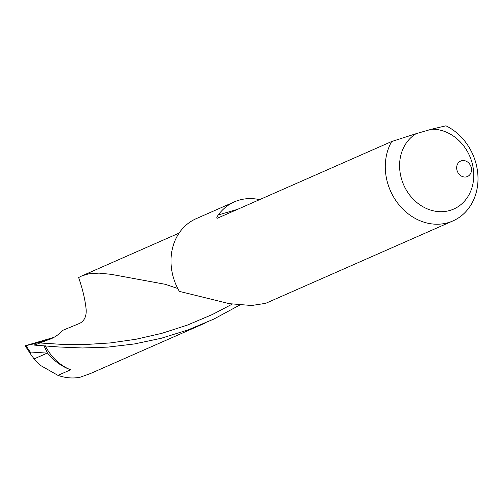 <?xml version="1.0" encoding="UTF-8"?>
<svg xmlns="http://www.w3.org/2000/svg" width="503" height="503" viewBox="0 0 503 503"><rect width="100%" height="100%" fill="white"/><g stroke="black" fill="none" stroke-linecap="round" stroke-linejoin="round"><path stroke-width="0.75" d="M177.773 288.496L165.324 284.314L111.056 274.324L99.053 273.123L88.924 273.764L81.8 275.927L78.644 277.549C82.781 289.583 85.303 300.436 86.202 310.112C86.39 316.475 84.278 320.857 79.87 323.272L62.756 330.345C58.813 334.665 54.123 337.796 48.672 339.739L48.954 339.663M34.456 345.115L33.77 343.876L47.835 339.946L34.456 345.115L58.367 346.957L82.417 347.975L107.912 347.108L134.351 343.964L161.199 338.286L187.883 329.981L213.832 319.084L239.906 304.969M45.207 345.687A46.414 39.618 66.2 0 0 70.602 369.799C61.63 366.448 53.94 360.896 47.521 353.137L30.167 351.993L31.123 354.867L34.091 358.903L40.259 365.291L57.946 375.37C65.604 378.042 73.036 378.652 80.241 377.2L90.458 373.534L205.601 322.863M47.835 339.946L49.3 339.556M431.555 129.208L416.144 133.672A42.195 36.015 66.2 0 0 415.434 201.288A42.195 36.015 66.2 0 0 472.738 184.695A42.195 36.015 66.2 0 0 431.555 129.208L445.941 125.8A52.74 45.018 -113.8 0 1 477.85 174.497A52.74 45.018 -113.8 0 1 452.889 220.943L265.697 303.328L251.663 305.503L229.299 303.667L179.351 291.369A52.74 45.018 -113.8 0 1 196.113 218.704L234.348 201.879A52.74 45.018 -113.8 0 1 259.598 199.647M452.889 220.943A52.74 45.018 -113.8 0 1 397.961 203.495A52.74 45.018 -113.8 0 1 391.692 141.513L217.051 218.365M217.151 218.327C216.422 218.088 216.793 216.963 218.258 214.951A52.74 45.018 -113.8 0 1 234.348 201.879M33.77 343.876L25.986 345.63L30.167 351.993M47.521 353.137L43.95 345.806M471.022 166.776A8.438 7.205 66.2 0 0 460.685 161.061A8.438 7.205 66.2 0 0 457.491 171.686A8.438 7.205 66.2 0 0 467.488 176.509A8.438 7.205 66.2 0 0 471.022 166.776M31.123 354.867L25.15 345.775L54.01 337.35M391.692 141.513L416.144 133.672M57.946 375.37L70.602 369.799M40.668 343.021L62.372 344.398L85.736 344.511L110.377 342.92L135.867 339.28L161.708 333.37L187.386 325.095L212.404 314.501L232.279 304.095M34.091 358.903L47.238 353.119M237.479 209.38L218.258 214.951M81.8 275.927L179.093 233.109"/></g></svg>
